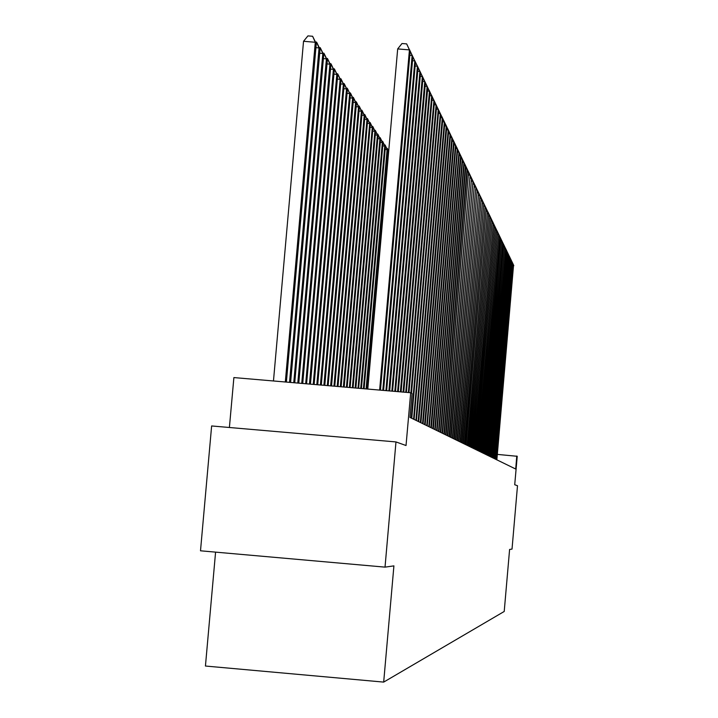 <?xml version="1.0" encoding="UTF-8"?>
<svg xmlns="http://www.w3.org/2000/svg" width="718" height="718" viewBox="0 0 718 718"><rect width="100%" height="100%" fill="white"/><g stroke="black" fill="none" stroke-linecap="round" stroke-linejoin="round"><path stroke-width="1.08" d="M215.571 552.151L205.465 666.062L383.717 682.1L504.198 611.476L509.583 549.476L511.988 549.135L517.49 485.772L514.734 484.776L517.211 456.298L497.386 454.377M383.717 682.1L393.904 565.856L385.01 567.121L200.51 550.823L211.613 425.936L395.977 441.884L406.047 445.528L410.669 392.737L233.844 377.569L229.419 427.479M385.01 567.121L395.977 441.884M410.669 392.737L412.042 393.554L409.951 417.4L515.677 469.042L516.807 456.056M379.616 390.071L409.466 49.856L410.149 51.265L380.414 390.143M367.804 389.057L397.682 48.905L409.466 49.856L406.675 43.879L410.149 51.265M397.682 48.905L401.972 43.502L406.675 43.879M286.356 382.075L316.261 43.672L315.301 42.245L303.552 41.294L273.504 380.971M303.552 41.294L307.914 35.9L312.608 36.277L315.301 42.245L285.279 381.976M312.608 36.277L316.261 43.672M382.784 390.35L412.168 55.448L412.832 56.821L383.565 390.412M409.332 49.524L412.168 55.448L409.798 55.25M409.413 49.533L412.832 56.821M385.889 390.61L414.807 60.904L415.462 62.251L386.652 390.673M412.006 55.044L414.807 60.904L412.491 60.716M412.078 55.053L415.462 62.251M388.923 390.87L417.391 66.236L418.02 67.555L389.668 390.933M414.609 60.438L417.391 66.236L415.13 66.056M414.681 60.447L418.02 67.555M391.884 391.122L419.913 71.45L420.533 72.733L392.611 391.184M417.167 65.715L419.913 71.45L417.696 71.27M417.23 65.724L420.533 72.733M290.593 382.434L320.031 49.309L319.097 47.909L289.542 382.344M315.426 41.931L316.8 42.577L320.031 49.309M316.423 42.012L319.097 47.909L315.911 47.657M294.739 382.793L323.71 54.81L322.795 53.446L293.716 382.703M319.178 47.532L320.524 48.16L323.71 54.81M320.156 47.612L322.795 53.446L319.681 53.195M298.796 383.143L327.309 60.195L326.412 58.858L297.791 383.053M322.84 53.006L324.159 53.626L327.309 60.195M323.8 53.087L326.412 58.858L323.369 58.616M302.754 383.475L330.827 65.455L329.957 64.153L301.775 383.394M326.43 58.355L327.713 58.966L330.827 65.455M327.363 58.436L329.957 64.153L326.977 63.911M394.774 391.373L422.372 76.548L422.983 77.804L395.492 391.436M419.653 70.876L422.372 76.548L420.209 76.377M419.725 70.876L422.983 77.804M306.631 383.807L334.265 70.597L333.412 69.323L305.671 383.726M329.93 63.588L331.195 64.18L334.265 70.597M330.845 63.669L333.412 69.323L330.504 69.09M397.61 391.615L424.787 81.538L425.379 82.767L398.31 391.678M422.094 75.92L424.787 81.538L422.669 81.367M422.166 75.92L425.379 82.767M310.418 384.139L337.631 75.632L336.796 74.385L309.476 384.058M333.358 68.713L334.597 69.287L337.631 75.632M334.256 68.784L336.796 74.385L333.951 74.151M400.384 391.857L427.147 86.42L427.731 87.623L401.066 391.911M424.482 80.856L427.147 86.42L425.074 86.25M424.553 80.856L427.731 87.623M314.125 384.453L340.924 80.551L340.108 79.33L313.201 384.372M336.715 73.721L337.918 74.286L340.924 80.551M337.595 73.792L340.108 79.33L337.325 79.106M403.094 392.091L429.454 91.186L430.019 92.371L403.758 392.145M426.815 85.684L429.454 91.186L427.425 91.024M426.887 85.684L430.019 92.371M317.751 384.767L344.146 85.37L343.348 84.177L316.844 384.686M340 78.621L341.176 79.168L344.146 85.37M340.853 78.684L343.348 84.177L340.619 83.952M405.742 392.315L431.715 95.862L432.272 97.011L406.397 392.369M429.104 90.405L431.715 95.862L429.732 95.7M429.167 90.414L432.272 97.011M321.296 385.072L347.297 90.091L346.516 88.915L320.416 384.992M343.204 83.414L344.362 83.961L347.297 90.091M344.048 83.485L346.516 88.915L343.85 88.7M408.345 392.54L433.923 100.439L434.471 101.561L408.982 392.593M431.339 95.036L433.923 100.439L431.985 100.278M431.401 95.045L434.471 101.561M324.769 385.369L350.384 94.704L349.621 93.564L323.908 385.297M346.354 88.108L347.485 88.637L350.384 94.704M347.18 88.179L349.621 93.564L347.009 93.349M410.875 392.863L436.086 104.918L436.625 106.022L411.477 393.222M433.528 99.569L436.086 104.918L434.193 104.756M433.591 99.569L436.625 106.022M328.171 385.656L353.409 99.228L352.655 98.106L327.327 385.584M349.433 92.712L350.546 93.232L353.409 99.228M350.24 92.775L352.655 98.106L350.106 97.899M411.19 418.002L438.213 109.298L438.734 110.384L411.782 418.298M435.673 104.002L438.213 109.298L436.347 109.145M435.736 104.011L438.734 110.384M331.51 385.943L356.37 103.652L355.634 102.557L330.684 385.871M352.448 97.208L353.534 97.72L356.37 103.652M353.238 97.28L355.634 102.557L353.13 102.351M334.767 386.23L359.269 107.996L358.551 106.919L333.96 386.158M355.401 101.624L356.469 102.127L359.269 107.996M356.173 101.687L358.551 106.919L356.101 106.713M337.972 386.499L362.114 112.241L361.405 111.191L337.173 386.437M358.291 105.95L359.341 106.435L362.114 112.241M359.054 106.013L361.405 111.191L359.009 110.994M413.541 419.159L440.287 113.597L440.798 114.656L414.124 419.438M437.783 108.355L440.287 113.597L438.465 113.453M437.836 108.355L440.798 114.656M415.857 420.281L442.324 117.806L442.826 118.847L416.422 420.56M439.838 112.609L442.324 117.806L440.538 117.662M439.901 112.618L442.826 118.847M418.118 421.394L444.316 121.934L444.81 122.957L418.675 421.663M441.857 116.783L444.316 121.934L442.566 121.791M441.911 116.792L444.81 122.957M341.104 386.769L364.897 116.415L364.205 115.374L340.323 386.706M361.127 110.186L362.159 110.662L364.897 116.415M361.872 110.249L364.205 115.374L361.854 115.185M420.335 422.471L446.273 125.982L446.758 126.978L420.883 422.74M443.841 120.875L446.273 125.982L444.559 125.838M443.895 120.884L446.758 126.978M344.182 387.029L367.634 120.498L366.952 119.484L343.419 386.966M363.909 114.333L364.915 114.808L367.634 120.498M364.645 114.395L366.952 119.484L364.645 119.296M422.516 423.539L448.194 129.94L448.66 130.927L423.046 423.799M445.779 124.887L448.194 129.94L446.506 129.805M445.833 124.896L448.66 130.927M347.189 387.289L370.308 124.501L369.644 123.505L346.444 387.226M366.638 118.407L367.625 118.874L370.308 124.501M367.356 118.47L369.644 123.505L367.383 123.317M424.643 424.58L450.069 133.835L450.536 134.796L425.173 424.841M447.682 128.827L450.069 133.835L448.418 133.701M447.736 128.827L450.536 134.796M350.142 387.541L372.938 128.423L372.283 127.454L349.415 387.478M369.303 122.401L370.273 122.859L372.938 128.423M370.012 122.464L372.283 127.454L370.066 127.274M426.734 425.603L451.909 137.65L452.367 138.592L427.255 425.855M449.549 132.686L451.909 137.65L450.294 137.515M449.594 132.686L452.367 138.592M353.041 387.792L375.514 132.283L374.868 131.322L352.323 387.729M371.933 126.314L372.875 126.763L375.514 132.283M372.624 126.377L374.868 131.322L372.696 131.143M428.79 426.6L453.722 141.383L454.171 142.308L429.292 426.851M451.38 136.465L453.722 141.383L452.134 141.258M451.425 136.474L454.171 142.308M355.886 388.034L378.036 136.061L377.408 135.119L355.177 387.98M374.5 130.164L375.433 130.595L378.036 136.061M375.182 130.218L377.408 135.119L375.281 134.948M430.8 427.587L455.499 145.054L455.939 145.96L431.303 427.829M453.175 140.181L455.499 145.054L453.938 144.928M453.22 140.189L455.939 145.96M358.677 388.276L380.522 139.768L379.903 138.843L357.986 388.214M377.022 133.934L377.937 134.356L380.522 139.768M377.686 133.988L379.903 138.843L377.812 138.673M432.774 428.547L457.24 148.662L457.671 149.55L433.268 428.79M454.934 143.824L457.24 148.662L455.715 148.536M454.979 143.833L457.671 149.55M361.414 388.51L382.954 143.403L382.344 142.505L360.732 388.456M379.499 137.632L380.396 138.053L382.954 143.403M380.154 137.685L382.344 142.505L380.289 142.335M434.713 429.499L458.946 152.198L459.367 153.069L435.198 429.732M456.666 147.405L458.946 152.198L457.447 152.072M456.711 147.405L459.367 153.069M436.616 430.432L460.624 155.662L461.037 156.524L437.091 430.656M458.362 150.915L460.624 155.662L459.152 155.546M458.407 150.924L461.037 156.524M438.492 431.339L462.275 159.073L462.679 159.917L438.949 431.563M460.032 154.361L462.275 159.073L460.83 158.956M460.076 154.37L462.679 159.917M364.098 388.743L385.342 146.975L384.749 146.086L363.434 388.68M381.931 141.258L382.811 141.67L385.342 146.975M382.568 141.311L384.749 146.086L382.73 145.925M366.736 388.968L387.684 150.484L387.101 149.613L366.081 388.914M384.309 144.821L385.18 145.233L387.684 150.484M384.947 144.874L387.101 149.613L385.126 149.452M386.652 148.321L387.271 148.375L388.698 151.22M388.537 152.997L387.469 152.907M388.68 151.453L387.271 148.375M440.322 432.236L463.891 162.421L464.286 163.246L440.78 432.46M461.665 157.754L463.891 162.421L462.473 162.304M461.71 157.754L464.286 163.246M442.126 433.116L465.479 165.705L465.874 166.513L442.575 433.331M463.272 161.074L465.479 165.705L464.088 165.589M463.316 161.083L465.874 166.513M443.895 433.986L467.041 168.936L467.427 169.735L444.334 434.193M464.851 164.341L467.041 168.936L465.668 168.82M464.896 164.35L467.427 169.735M445.636 434.83L468.576 172.105L446.066 435.045M466.404 167.554L468.576 172.105L467.23 171.997M466.449 167.554L468.953 172.885M447.341 435.664L470.084 175.219L447.772 435.871M467.93 170.704L470.084 175.219L468.755 175.111M467.974 170.704L470.452 175.991M449.028 436.49L471.564 178.279L449.441 436.688M469.428 173.801L471.564 178.279L470.263 178.172M469.473 173.81L471.923 179.042M450.671 437.289L473.018 181.295L451.084 437.495M470.9 176.852L473.018 181.295L471.735 181.187M470.945 176.852L473.377 182.04M452.295 438.088L474.445 184.257L452.699 438.285M472.345 179.85L474.445 184.257L473.189 184.149M472.39 179.85L474.804 184.984M453.893 438.869L475.855 187.165L454.288 439.057M473.772 182.794L475.855 187.165L474.616 187.057M473.817 182.794L476.205 187.883M455.463 439.631L477.237 190.028L455.849 439.82M475.172 185.684L477.237 190.028L476.025 189.92M475.208 185.693L477.578 190.728M457.007 440.385L478.601 192.837L457.384 440.574M476.546 188.538L478.601 192.837L477.407 192.738M476.59 188.538L478.933 193.537M458.524 441.13L479.938 195.61L458.901 441.31M477.901 191.338L479.938 195.61L478.762 195.511M477.946 191.338L480.27 196.292M460.014 441.857L481.248 198.33L460.382 442.037M479.238 194.093L481.248 198.33L480.1 198.231M479.274 194.093L481.581 199.003M461.486 442.575L482.55 201.004L461.845 442.746M482.864 201.668L480.584 196.804L482.55 201.004L481.41 200.914M462.93 443.275L483.824 203.643L463.29 443.455M481.841 199.469L483.824 203.643L482.702 203.553M481.877 199.478L484.138 204.298M464.349 443.975L485.072 206.237L464.708 444.146M485.386 206.883L483.142 202.099L485.072 206.237L483.977 206.147M465.749 444.657L486.31 208.794L466.099 444.828M484.354 204.684L486.31 208.794L485.224 208.705M484.39 204.684L486.616 209.423M467.131 445.331L487.522 211.307L467.472 445.492M485.583 207.224L487.522 211.307L486.463 211.218M485.619 207.224L487.827 211.927M468.486 445.995L488.725 213.784L468.818 446.156M486.795 209.728L488.725 213.784L487.675 213.695M486.831 209.737L489.021 214.395M469.823 446.641L489.9 216.217L470.155 446.802M487.989 212.196L489.9 216.217L488.868 216.127M488.025 212.196L490.197 216.818M471.134 447.287L491.058 218.613L471.466 447.449M491.345 219.214L489.2 214.628L491.058 218.613L490.044 218.532M472.435 447.924L492.207 220.982L472.749 448.077M490.322 217.016L492.207 220.982L491.202 220.893M490.349 217.016L492.485 221.566M473.709 448.544L493.329 223.307L474.024 448.696M493.607 223.881L491.489 219.376L493.329 223.307L492.342 223.226M474.966 449.154L494.433 225.596L475.28 449.306M494.711 226.17L492.611 221.7L494.433 225.596L493.463 225.515M476.205 449.764L495.528 227.857L476.51 449.908M493.688 223.98L495.528 227.857L494.567 227.777M493.715 223.98L495.797 228.423M477.425 450.357L496.605 230.083L477.721 450.509M496.874 230.64L494.81 226.233L496.605 230.083L495.662 230.002M478.628 450.949L497.664 232.282L478.924 451.092M481.266 452.232L499.997 237.102L495.878 228.459L497.664 232.282L496.739 232.201M479.812 451.523L498.714 234.436L480.1 451.667M496.91 230.64L498.714 234.436L497.798 234.364M496.937 230.64L498.974 234.974M499.997 237.102L498.839 236.491M480.979 452.098L499.737 236.572L497.978 232.803M482.128 452.654L500.76 238.672L482.415 452.798M498.974 234.921L500.76 238.672L499.863 238.591M499.01 234.93L501.011 239.193M483.259 453.211L501.756 240.736L483.546 453.345M502.008 241.257L500.015 237.021L501.756 240.736L500.877 240.665M484.381 453.758L502.744 242.783L484.659 453.893M500.993 239.085L502.744 242.783L501.882 242.711M501.02 239.085L502.986 243.285M485.485 454.297L503.713 244.793L485.754 454.431M501.972 241.122L503.713 244.793L502.86 244.721M501.999 241.122L503.955 245.296M486.571 454.826L504.673 246.777L486.84 454.961M504.916 247.27L502.977 243.133L504.673 246.777L503.839 246.705M487.648 455.347L505.625 248.733L487.908 455.481M503.901 245.116L505.625 248.733L504.79 248.67M503.928 245.116L505.858 249.218M488.698 455.867L506.558 250.663L488.967 455.993M504.844 247.064L506.558 250.663L505.741 250.6M504.871 247.073L506.791 251.147M489.748 456.379L507.473 252.574L489.999 456.504M507.707 253.041L505.804 248.993L507.473 252.574L506.666 252.503M490.771 456.881L508.389 254.45L491.031 457.007M506.702 250.896L508.389 254.45L507.59 254.378M506.728 250.896L508.613 254.917M491.794 457.375L509.277 256.299L492.045 457.501M509.502 256.757L507.635 252.772L509.277 256.299L508.497 256.236M492.79 457.869L510.166 258.13L493.042 457.985M510.381 258.588L508.524 254.621L510.166 258.13L509.394 258.067M493.778 458.344L511.036 259.934L494.029 458.47M509.385 256.452L511.036 259.934L510.274 259.871M509.412 256.452L511.252 260.383M494.756 458.82L511.898 261.711L494.998 458.946M512.114 262.16L510.283 258.256L511.898 261.711L511.144 261.648M495.716 459.296L512.751 263.47L495.959 459.412M512.957 263.91L511.144 260.033L512.751 263.47L512.006 263.407M496.668 459.762L513.585 265.211L496.901 459.87M513.792 265.633L511.988 261.792L513.585 265.211L512.849 265.148"/></g></svg>
